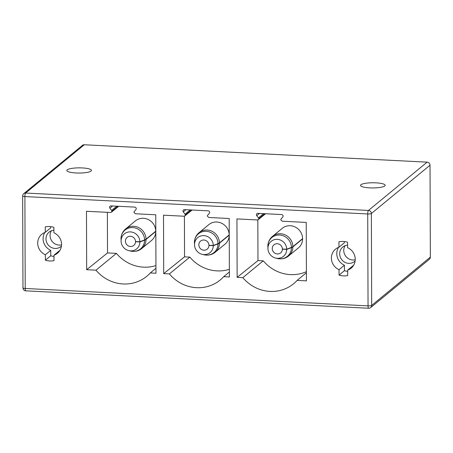 <?xml version="1.0" encoding="UTF-8"?>
<svg xmlns="http://www.w3.org/2000/svg" width="453" height="453" viewBox="0 0 453 453"><rect width="100%" height="100%" fill="white"/><g stroke="black" fill="none" stroke-linecap="round" stroke-linejoin="round"><path stroke-width="0.68" d="M23.737 193.652A2.984 2.984 0 0 0 22.65 195.968A2.984 0.629 -0.2 0 0 24.892 196.568A2.984 0.73 -87.1 0 1 25.623 193.04A2.984 2.826 50.5 0 0 23.737 193.652L82.406 145.368A2.984 2.826 50.5 0 1 84.298 144.756L427.128 162.157A2.984 2.826 50.5 0 1 430.027 165.22L430.35 257.128A2.984 2.826 50.5 0 1 429.353 259.286L370.684 307.57A2.984 2.826 50.5 0 0 371.681 305.413A2.984 0.629 179.8 0 1 368.046 305.877A2.984 0.73 92.9 0 0 368.64 308.244A2.984 2.984 0 0 0 370.684 307.57M91.081 171.053A12.31 2.593 179.8 0 1 77.622 173.029A12.31 2.593 179.8 0 1 66.846 170.492A12.31 2.593 179.8 0 1 67.237 169.841A12.31 2.593 179.8 0 1 80.696 167.87A12.31 2.593 179.8 0 1 91.472 170.407A12.31 2.593 179.8 0 1 91.081 171.053M360.928 184.75A12.31 2.593 -0.2 0 0 360.537 185.402A12.31 2.593 -0.2 0 0 371.313 187.938A12.31 2.593 -0.2 0 0 384.773 185.962A12.31 2.593 -0.2 0 0 385.163 185.317A12.31 2.593 -0.2 0 0 374.393 182.78A12.31 2.593 -0.2 0 0 360.928 184.75M430.027 165.22L371.358 213.505A2.984 2.826 -129.5 0 0 368.459 210.441A2.984 0.73 92.9 0 0 367.723 213.969L24.892 196.568L25.215 288.47A2.984 0.629 -0.2 0 1 22.973 287.87A2.984 2.984 0 0 0 25.804 290.843A2.984 0.73 -87.1 0 1 25.215 288.47L368.046 305.877L367.723 213.969A2.984 0.629 179.8 0 0 371.358 213.505L371.681 305.413L430.35 257.128M280.764 219.801L282.208 221.206L306.228 222.429L306.432 280.871L297.123 280.396A37.305 35.317 50.5 0 1 293.601 283.754A37.305 35.317 50.5 0 1 242.831 277.644L237.14 277.355L236.936 218.912L257.349 219.948L258.289 219.643L258.782 218.691A1.495 1.41 -129.5 0 0 258.465 217.887L256.738 215.673A1.495 1.41 50.5 0 1 257.853 213.352L281.641 214.558A1.495 1.41 50.5 0 1 282.774 216.998L281.075 219.042A1.495 1.41 -129.5 0 0 280.764 219.801M183.272 211.885A1.495 1.41 -129.5 0 1 184.433 209.626L208.221 210.832A1.495 1.41 -129.5 0 1 209.388 213.21L207.638 215.311A1.495 1.41 -129.5 0 0 207.327 216.081L208.771 217.48L229.184 218.516L229.388 276.959L223.697 276.67A37.305 35.317 -129.5 0 1 220.169 280.028A37.305 35.317 -129.5 0 1 169.405 273.912L163.709 273.623L163.505 215.181L183.918 216.217L184.858 215.917L185.356 214.965A1.495 1.41 -129.5 0 0 185.034 214.161L183.272 211.885L185.923 209.699M53.992 260.639L53.975 255.209A12.31 11.653 -129.5 0 0 57.446 253.272A12.31 11.653 -129.5 0 0 53.896 232.763L53.879 227.332A17.61 16.67 -129.5 0 0 45.255 226.891L45.272 232.327A12.31 11.653 -129.5 0 0 41.801 234.263A12.31 11.653 -129.5 0 0 45.351 254.767L45.368 260.203A17.61 16.67 -129.5 0 0 53.992 260.639M339.059 275.113L339.042 269.677A12.31 11.653 50.5 0 1 335.492 249.173A12.31 11.653 50.5 0 1 338.963 247.236L338.946 241.8A17.61 16.67 50.5 0 1 347.57 242.242L347.587 247.672A12.31 11.653 50.5 0 1 351.137 268.182A12.31 11.653 50.5 0 1 347.666 270.118L347.683 275.549A17.61 16.67 50.5 0 1 339.059 275.113L344.444 270.679L344.427 265.248A12.31 11.653 50.5 0 1 338.544 247.389M109.898 208.221A1.495 1.41 -129.5 0 1 111.008 205.9L134.796 207.106A1.495 1.41 -129.5 0 1 135.928 209.541L134.218 211.579A1.495 1.41 -129.5 0 0 133.907 212.355L135.351 213.754L155.758 214.79L155.968 273.233L150.277 272.944A37.305 35.317 -129.5 0 1 146.755 276.302A37.305 35.317 -129.5 0 1 95.985 270.186L86.676 269.716L86.472 211.274L110.492 212.491L111.427 212.185L111.925 211.234A1.495 1.41 -129.5 0 0 111.608 210.435L109.898 208.221L112.621 205.979M118.029 206.257L111.925 211.234M107.372 212.332L107.514 252.927L116.41 253.38A37.305 35.317 -129.5 0 0 155.94 265.588M146.03 239.178L155.753 231.172A12.684 12.01 -129.5 0 0 148.482 219.643A12.684 12.01 -129.5 0 0 135.407 220.894L125.685 228.895A12.684 12.01 50.5 0 1 138.76 227.644A12.684 12.01 50.5 0 1 146.03 239.178A14.921 3.103 179.2 0 1 144.586 239.943L139.864 241.755A9.7 9.185 -129.5 0 0 130.192 231.891A9.7 9.185 -129.5 0 0 121.087 241.296A9.7 9.185 -129.5 0 0 128.748 250.611A9.7 9.185 -129.5 0 0 139.869 241.964L144.586 240.209A14.921 3.182 0.4 0 0 146.03 239.45A12.684 12.01 50.5 0 1 141.806 248.482C138.629 251.064 134.903 251.925 130.623 251.064A12.18 11.529 -129.5 0 0 144.586 240.209M141.806 248.482L151.529 240.481A12.684 12.01 -129.5 0 0 155.753 231.449L155.441 231.432M150.277 272.944L155.945 268.272M95.985 270.186L116.41 253.38M86.676 269.716L107.514 252.927M139.869 241.964L135.532 241.698A5.221 4.943 50.5 0 1 126.653 244.524A5.221 4.943 50.5 0 1 132.536 236.834A5.221 4.943 50.5 0 1 135.532 241.585L139.864 241.755M155.753 231.449L146.03 239.45M306.398 271.664A37.305 35.317 50.5 0 1 263.255 260.832L257.978 260.566L257.836 219.892M292.876 246.63L302.598 238.629A12.684 12.01 -129.5 0 0 295.328 227.095A12.684 12.01 -129.5 0 0 282.253 228.346L272.53 236.353A12.684 12.01 50.5 0 1 285.605 235.096A12.684 12.01 50.5 0 1 292.876 246.63A14.921 3.103 179.2 0 1 291.432 247.4L286.715 249.207A9.7 9.185 -129.5 0 0 277.038 239.348A9.7 9.185 -129.5 0 0 267.933 248.754A9.7 9.185 -129.5 0 0 275.594 258.063A9.7 9.185 -129.5 0 0 286.715 249.422L291.432 247.666A14.921 3.182 0.4 0 0 292.876 246.908A12.684 12.01 50.5 0 1 288.652 255.939C285.475 258.521 281.749 259.376 277.468 258.516A12.18 11.529 -129.5 0 0 291.432 247.666M288.652 255.939L298.374 247.938A12.684 12.01 -129.5 0 0 302.598 238.901L302.287 238.884M297.123 280.396L306.404 272.757M242.831 277.644L263.255 260.832M237.14 277.355L257.978 260.566M258.782 218.691L264.892 213.708M286.715 249.422L282.378 249.15A5.221 4.943 50.5 0 1 273.499 251.981A5.221 4.943 50.5 0 1 279.382 244.286A5.221 4.943 50.5 0 1 282.378 249.037L286.715 249.207M302.598 238.901L292.876 246.908M191.46 209.982L185.356 214.965M184.411 216.166L184.552 256.84L189.824 257.106A37.305 35.317 -129.5 0 0 229.36 269.314M219.45 242.904L229.178 234.903A12.684 12.01 -129.5 0 0 221.908 223.369A12.684 12.01 -129.5 0 0 208.833 224.62L199.105 232.621A12.684 12.01 50.5 0 1 212.18 231.37A12.684 12.01 50.5 0 1 219.45 242.904A14.921 3.103 179.2 0 1 218.006 243.674L213.289 245.481A9.7 9.185 -129.5 0 0 203.618 235.617A9.7 9.185 -129.5 0 0 194.513 245.022A9.7 9.185 -129.5 0 0 202.174 254.337A9.7 9.185 -129.5 0 0 213.289 245.69L218.006 243.935A14.921 3.182 0.4 0 0 219.45 243.182A12.684 12.01 50.5 0 1 215.226 252.213C212.055 254.79 208.329 255.651 204.048 254.79A12.18 11.529 -129.5 0 0 218.006 243.935M215.226 252.213L224.954 244.207A12.684 12.01 -129.5 0 0 229.178 235.175L228.867 235.158M223.697 276.67L229.371 271.998M169.405 273.912L189.824 257.106M163.709 273.623L184.552 256.84M213.289 245.69L208.952 245.424A5.221 4.943 50.5 0 1 200.079 248.25A5.221 4.943 50.5 0 1 205.962 240.56A5.221 4.943 50.5 0 1 208.952 245.311L213.289 245.481M229.178 235.175L219.45 243.182M53.975 255.209L59.36 250.775A12.31 11.653 -129.5 0 0 59.779 250.622M45.368 260.203L50.753 255.769A17.61 16.67 -129.5 0 0 53.981 256.46M45.351 254.767L50.736 250.339L50.753 255.769M45.272 232.327L50.657 227.899L50.651 226.642M44.853 232.48A12.31 11.653 -129.5 0 0 50.736 250.339M53.89 230.232A9.326 8.828 -129.5 0 0 49.083 232.134A9.326 8.828 -129.5 0 0 45.974 238.878A9.326 8.828 -129.5 0 0 51.274 247.434A9.326 8.828 -129.5 0 0 60.934 246.54A9.326 8.828 -129.5 0 0 61.427 246.098M51.393 230.787A9.326 8.828 -129.5 0 0 50.057 235.515A9.326 8.828 -129.5 0 0 61.54 244.88M339.042 269.677L344.427 265.248M347.672 271.37A17.61 16.67 50.5 0 1 344.444 270.679M338.963 247.236L344.348 242.808L344.342 241.551M353.47 265.532A12.31 11.653 50.5 0 1 353.051 265.685L347.666 270.118M355.124 261.007A9.326 8.828 50.5 0 1 354.625 261.449A9.326 8.828 50.5 0 1 344.965 262.344A9.326 8.828 50.5 0 1 339.665 253.788A9.326 8.828 50.5 0 1 342.774 247.044A9.326 8.828 50.5 0 1 347.581 245.141M355.231 259.79A9.326 8.828 50.5 0 1 343.753 250.424A9.326 8.828 50.5 0 1 345.09 245.696M427.128 162.157L368.459 210.441L25.623 193.04L84.298 144.756M116.766 206.189L111.608 210.435M144.586 239.943A12.18 11.529 -129.5 0 0 132.423 227.559A12.18 11.529 -129.5 0 0 121.002 239.405M258.465 217.887L263.618 213.646M256.738 215.673L259.461 213.437M291.432 247.4A12.18 11.529 -129.5 0 0 279.269 235.011A12.18 11.529 -129.5 0 0 267.848 246.857M190.192 209.92L185.034 214.161M218.006 243.674A12.18 11.529 -129.5 0 0 205.843 231.285A12.18 11.529 -129.5 0 0 194.428 243.131M368.64 308.244L25.804 290.843M118.72 206.291L111.438 212.18M125.685 228.895C123.573 230.645 122.146 232.876 121.404 235.588L121.087 241.296M128.748 250.611L130.623 251.064M258.295 219.637L265.577 213.742M272.53 236.353C270.418 238.097 268.991 240.328 268.25 243.04L267.933 248.754M275.594 258.063L277.468 258.516M192.146 210.016L184.869 215.905M199.105 232.621C196.993 234.371 195.566 236.602 194.824 239.314L194.513 245.022M202.174 254.337L204.048 254.79M22.973 287.87L22.65 195.968"/></g></svg>
